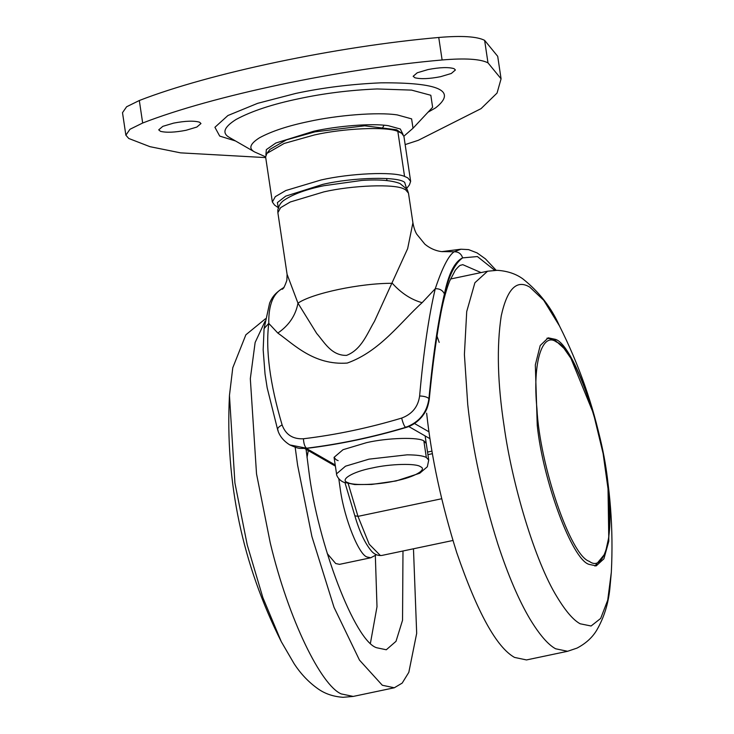 <?xml version="1.0" encoding="UTF-8"?>
<svg xmlns="http://www.w3.org/2000/svg" width="734" height="734" viewBox="0 0 734 734"><rect width="100%" height="100%" fill="white"/><g stroke="black" fill="none" stroke-linecap="round" stroke-linejoin="round"><path stroke-width="1.1" d="M426.647 413.178C431.363 457.099 441.391 503.579 456.731 552.619C477.357 612.486 496.624 647.416 514.525 657.416L526.507 659.939L567.593 651.287L555.61 648.773C548.059 644.681 539.508 634.772 529.957 619.037C518.736 600.082 508.02 575.061 497.817 543.967C482.477 494.927 472.448 448.446 467.732 404.535L464.402 354.485L466.714 311.583L474.907 282.737L487.578 271.213L497.193 270.323C507.24 270.956 515.754 273.773 522.727 278.782C539.123 291.82 551.372 307.537 559.482 325.942L543.738 300.298L529.847 287.178C516.782 279.149 507.24 288.701 501.249 315.831C496.579 346.42 497.542 383.24 504.13 426.289C511.947 483.192 534.728 561.033 557.134 597.1C565.703 611.22 573.373 620.12 580.154 623.781L591.09 626.001L600.678 618.432L607.715 600.155L611.33 572.226C615.688 485.569 598.412 403.48 559.482 325.942M555.399 339.347L548.215 337.833L540.206 345.531L535.325 364.899L537.251 425.509C542.921 480.586 572.107 559.684 589.026 564.363L596.219 565.877L603.899 558.831L608.807 541.16L607.963 484.513C603.339 428.95 573.162 344.283 555.399 339.347M306.078 449.309L308.757 470.411C317.602 543.499 355.118 641.599 376.707 647.755L386.295 649.764L396.011 641.323L402.544 620.258L402.984 550.995M375.34 555.693L377.001 606.752L370.477 642.956M307.023 457.557L308.298 450.584M338.805 478.77L340.493 490.762C344.769 519.736 358.843 554.454 366.927 556.968L370.762 557.776L339.548 564.345L335.713 563.538L327.236 553.564M413.471 548.784L416.683 633.341L408.82 672.335L402.186 683.097L394.296 687.776L382.313 685.253L359.486 660.114L334.025 607.33L311.904 536.517L297.609 465.209L295.169 447.235M410.645 181.344L403.92 136.34L401.7 133.276L397.837 131.414C386.442 126.266 342.971 128.395 314.372 134.964L284.159 143.451L266.855 153.434L265.625 157.012L272.351 202.015L275.323 196.639L285.792 190.537L321.097 179.968C349.696 173.398 393.167 171.279 404.562 176.417L407.774 177.867L410.645 181.344L409.416 184.922L406.205 189.042M401.7 133.276L396.644 129.78L364.734 125.808L314.941 131.863L286.416 139.882L270.066 149.305L266.855 153.434M406.59 188.51L404.654 182.381C398.223 176.243 353.045 177.316 322.786 184.372L285.7 196.143L277.379 202.593L278.324 207.685M278.847 208.08L274.571 205.07L272.351 202.015M414.958 77.776L413.15 76.29L417.251 72.776L428.041 69.556C439.895 67.308 448.566 67.005 454.052 68.666L455.401 69.969L451.3 73.483L440.51 76.703C429.307 78.868 420.793 79.226 414.958 77.776M160.517 131.34L158.709 129.854L162.82 126.349L173.609 123.119C185.463 120.871 194.134 120.578 199.62 122.229L200.969 123.541L196.859 127.046L186.078 130.276C174.875 132.432 166.361 132.79 160.517 131.34M403.094 134.551L400.314 129.01L388.277 125.688C371.404 123.064 336.961 126.065 313.813 131.212L275.837 143.02L266.341 149.626L265.892 155.048M265.717 157.608L180.555 152.855L149.947 146.672L128.762 138.478L125.872 135.194L122.505 112.687L126.606 106.769L139.313 100.512C209.658 73.143 336.365 46.462 438.748 37.471C461.714 35.516 477.008 36.471 484.624 40.352L497.707 56.325L501.074 78.822L497.056 93.053L481.064 108.632L418.307 140.304L405.15 144.598M125.872 135.194L129.964 129.276L142.671 123.018C213.016 95.64 339.732 68.968 442.116 59.977C465.081 58.014 480.375 58.977 487.991 62.858L501.074 78.822M426.271 443.565L424.124 441.106C419.142 436.886 387.607 437.748 366.569 442.648L343.035 449.694L334.071 457.346L336.099 459.732L338.135 460.631M277.874 212.686L277.819 210.052C278.828 205.392 281.085 201.997 284.59 199.877C293.591 193.978 306.684 189.262 323.868 185.72L361.816 180.436C379.065 179.28 391.791 180.316 400.012 183.546L407.187 189.455L408.48 193.17L405.608 189.785L404.113 189.051C395.011 183.656 352.192 185.335 323.914 191.868L290.288 201.978L280.617 207.667L277.874 212.686L287.086 274.323L297.967 303.17L316.684 333.438C324.318 342.09 331.273 355.706 346.549 355.384C361.633 349.632 367.376 333.08 374.459 321.345L407.645 248.652L412.912 222.769M283.985 287.7C273.525 292.435 268.451 304.335 268.772 323.391C265.469 349.843 269.919 383.698 282.122 424.958C285.682 434.675 292.783 439.271 303.426 438.767C336.062 434.849 368.807 427.959 401.663 418.086C412.169 414.114 418.151 406.746 419.619 395.965C423.573 351.714 428.794 315.959 435.271 288.701C439.739 288.6 442.795 290.361 444.419 293.976C449.125 275.14 455.19 263.111 462.622 257.882C461.246 253.707 458.42 251.67 454.135 251.771L460.952 249.211L468.595 249.615L477.091 252.909L485.44 258.873L496.175 270.314M422.114 302.692C400.929 321.657 380.249 351.311 347.237 363.064C313.895 365.459 293.811 344.329 277.828 333.062C288.939 325.437 295.655 315.473 297.967 303.17C312.308 293.261 360.403 283.141 392.305 283.306C401.296 293.233 411.233 299.692 422.114 302.692L435.271 288.701C442.253 267.873 448.538 255.56 454.135 251.771L442.226 251.597M494.753 270.341L477.403 256.551L462.622 257.882C454.676 261.625 448.612 273.663 444.419 293.976C438.161 320.446 433.005 355.32 428.931 398.59L429.234 399.424C427.381 410.48 424.729 412.783 421.903 416.802C417.288 422.178 411.939 425.748 405.847 427.537C372.835 437.354 339.925 444.281 307.096 448.318L307.096 448.318C298.509 448.446 299.619 449.18 289.838 444.932L307.096 448.318M419.619 395.965C424.124 396.158 427.225 397.03 428.931 398.59C426.986 412.765 419.16 422.362 405.462 427.408L406.177 426.913L405.462 427.408C404.15 425.959 402.883 422.857 401.663 418.086M481.045 272.589L462.741 264.644C460.108 265.791 460.943 263.662 455.355 270.14L449.593 281.168C446.456 289.077 443.63 299.371 441.097 312.051C436.546 335.961 432.592 365.082 429.234 399.424M303.426 438.767C303.748 443.721 304.793 446.878 306.555 448.217C339.42 444.189 372.386 437.253 405.462 427.408M282.122 424.958C278.259 426.922 276.92 428.739 278.094 430.408M277.828 333.062L268.772 323.391L264.084 328.575L263.167 349.779L265.038 374.056L267.176 387.836L277.654 429.729C279.351 435.812 283.407 440.877 289.829 444.923M264.084 328.575L269.617 303.105C272.039 297.444 274.534 293.728 282.03 288.655L283.498 287.875M265.038 321.299L255.129 342.503L250.322 378.698L256.524 473.861L270.24 542.83C288.691 620.285 321.391 685.584 341.227 693.905L353.21 696.428L343.062 697.3C333.374 696.621 325.034 693.804 318.042 688.85C308.684 682.235 300.674 673.803 294.031 663.554L281.305 641.699L262.882 597.669L247.22 544.867L234.917 482.963L229.458 395.415L232.779 367.752L245.872 334.796L265.442 318.785M259.506 137.781C271.589 131.239 288.04 125.808 308.849 121.495C336.356 115.376 377.267 111.816 397.314 114.926L411.609 118.871L413.022 128.239L432.629 107.274L430.821 95.273L411.554 90.108L377.129 88.952C349.87 90.126 323.896 93.356 299.215 98.64C272.562 104.164 251.496 111.118 236.027 119.495C223.934 127.156 221.732 133.148 229.421 137.46L254.359 151.81C248.349 148.442 250.074 143.763 259.506 137.781M397.837 131.414L404.562 176.417M235.495 140.956L219.705 136.084L214.924 127.285L227.916 115.522L257.652 103.329L295.765 93.429C322.776 87.658 351.182 84.126 381.01 82.832C439.07 82.428 457.264 90.777 435.592 107.87L428.041 112.183M442.116 59.977L438.748 37.471M487.991 62.858L484.624 40.352M142.671 123.018L139.313 100.512M334.071 457.346L336.539 473.843L345.503 466.191L369.037 459.145L407.104 454.832C416.793 454.887 423.197 455.777 426.335 457.475L428.739 460.062L425.124 435.923M423.867 440.978L426.335 457.475M372.422 467.953C352.549 471.696 338.97 480.008 347.916 482.623C353.274 485.789 378.46 484.807 395.094 480.963L395.553 480.862C414.086 477.293 427.628 469.567 420.481 466.723C416.517 463.163 390.084 463.833 372.422 467.953M556.519 342.072C542.646 331.447 532.269 361.66 536.939 408.59C539.472 463.925 570.391 555.656 589.292 561.354C603.155 571.979 613.532 541.765 608.871 494.835C606.339 439.501 575.41 347.769 556.519 342.072M439.189 342.393L436.95 336.016M354.99 515.791L357.972 516.369L369.202 544.206L380.35 555.51L381.781 555.454C377.496 555.877 373.835 554.152 370.808 550.271C364.67 542.628 359.385 531.242 354.944 516.121L344.98 482.743M348.21 483.642L357.972 516.369L441.684 498.744M427.537 452.071L432.014 451.126M432.454 453.685L427.922 454.64M306.326 448.401L335.218 464.98M430.023 438.73L408.746 426.518M414.481 423.5L429.014 431.849M450.483 279.021L487.578 271.213M567.593 651.287L576.988 648.113C585.879 643.461 592.521 637.378 596.926 629.855C603.999 617.569 608.303 603.825 609.853 588.622L611.33 572.226M394.296 687.776L353.21 696.428M370.762 557.776L376.441 554.776M281.305 641.699C242.376 564.162 225.09 482.064 229.458 395.415M384.047 125.23L382.038 128.78M254.551 151.929L265.607 156.847M403.893 136.185L413.022 128.239M386.662 178.527L386.965 180.592M336.539 473.843C336.172 474.751 338.319 479.981 343.732 482.256L354.715 484.559L371.551 484.458L396.057 480.963L419.738 473.237L427.335 466.769L428.739 460.062M408.48 193.17L412.921 222.833C413.829 227.696 415.095 231.458 416.701 234.118L424.83 244.147C434.418 252.193 444.556 251.753 442.712 251.606M546.931 338.218L552.436 339.108L555.555 340.659L563.941 348.338L570.896 358.302L593.439 413.453L603.109 453.539L608.881 494.918L608.853 537.022L605.229 553.491L594.889 566.042M335.392 466.136L304.683 448.511M282.039 288.646L283.709 287.6M287.086 274.323L286.884 280.232C284.939 285.921 283.388 288.93 282.214 289.26M442.061 251.588L460.906 249.211M452.915 540.481L381.781 555.454"/></g></svg>
